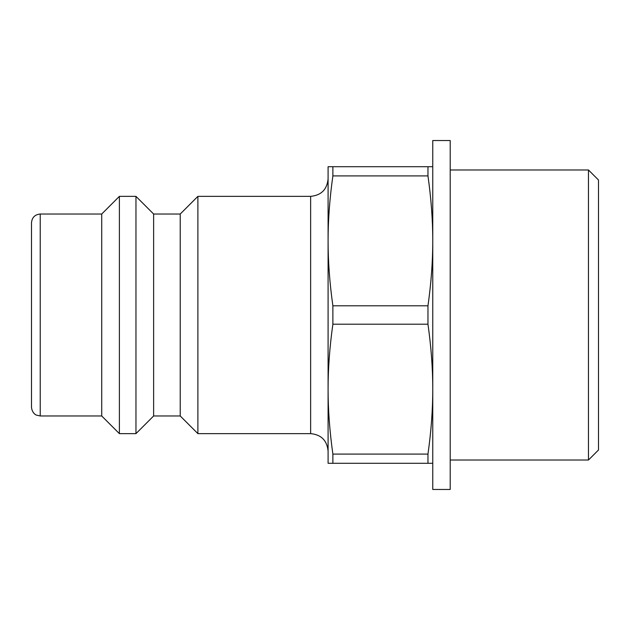 <?xml version="1.0" encoding="UTF-8"?>
<svg xmlns="http://www.w3.org/2000/svg" width="630" height="630" viewBox="0 0 630 630"><rect width="100%" height="100%" fill="white"/><g stroke="black" fill="none" stroke-linecap="round" stroke-linejoin="round"><path stroke-width="0.94" d="M432.763 166.706L328.088 166.706L328.088 240.857C328.057 220.461 329.655 198.812 332.876 175.912L427.967 175.912C431.188 198.812 432.786 220.461 432.763 240.857C432.786 261.253 431.188 282.894 427.967 305.794L332.876 305.794C329.655 282.894 328.057 261.253 328.088 240.857L328.088 389.143C328.057 368.747 329.655 347.106 332.876 324.206L427.967 324.206C431.188 347.106 432.786 368.747 432.763 389.143C432.786 409.539 431.188 431.188 427.967 454.088L332.876 454.088C329.655 431.188 328.057 409.539 328.088 389.143L328.088 463.294L432.763 463.294M427.967 166.706L427.967 175.912M427.967 305.794L427.967 324.206M427.967 454.088L427.967 463.294M332.876 166.706L332.876 175.912M332.876 305.794L332.876 324.206M332.876 454.088L332.876 463.294M588.467 169.982L588.467 460.018L598.5 449.985L598.5 180.015L588.467 169.982L450.206 169.982M328.088 240.857L328.088 178.92C327.049 189.52 321.237 195.331 310.637 196.363L310.637 433.637C321.237 434.668 327.049 440.48 328.088 451.08L328.088 389.143M40.225 214.027L40.225 415.973L36.383 415.083C36.501 415.265 32.051 413.422 31.5 407.248L31.5 222.752C32.02 217.452 34.926 214.546 40.225 214.027L101.721 214.027L119.385 196.363L135.962 196.363L135.962 433.637L153.626 415.973L153.626 214.027L180.227 214.027L197.891 196.363L197.891 433.637L310.637 433.637M197.891 196.363L310.637 196.363M101.721 214.027L101.721 415.973L119.385 433.637L135.962 433.637M119.385 196.363L119.385 433.637M153.626 214.027L135.962 196.363M180.227 214.027L180.227 415.973L197.891 433.637M450.206 489.463L450.206 140.537L432.763 140.537L432.763 489.463L450.206 489.463M450.206 460.018L588.467 460.018M40.225 415.973L101.721 415.973M153.626 415.973L180.227 415.973"/></g></svg>
